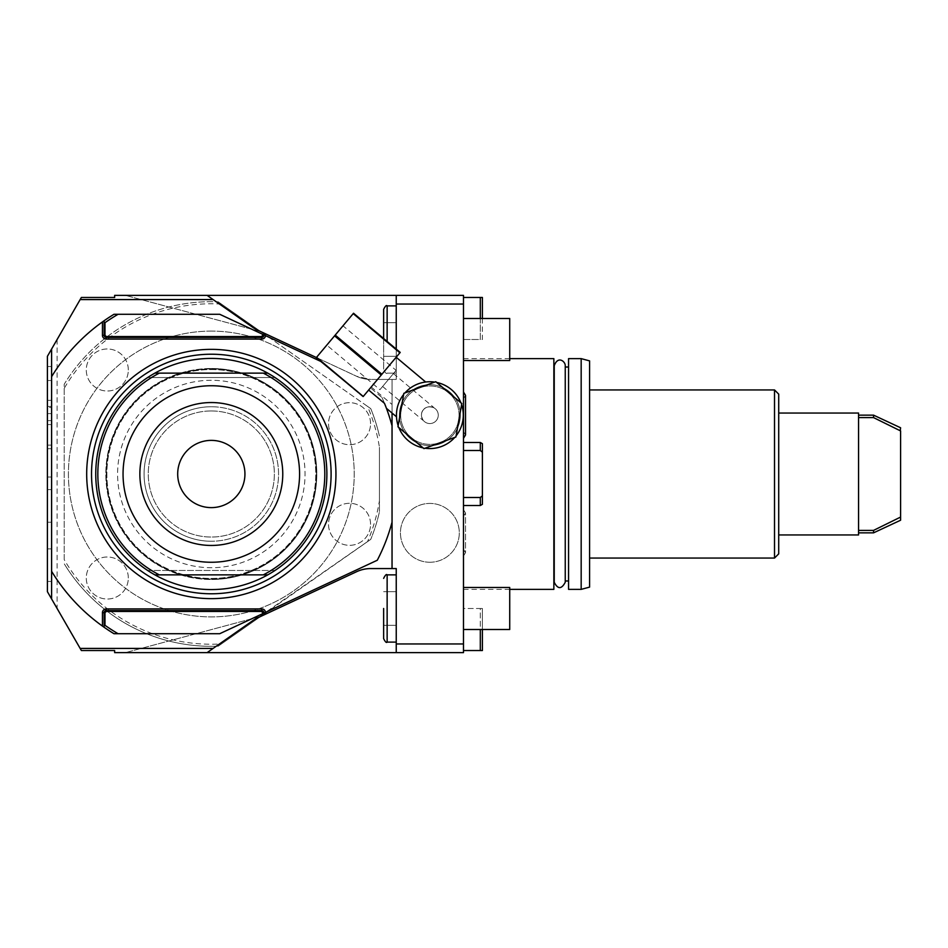 <?xml version="1.0" encoding="UTF-8"?>
<svg xmlns="http://www.w3.org/2000/svg" width="948" height="948" viewBox="0 0 948 948"><rect width="100%" height="100%" fill="white"/><g stroke="black" fill="none" stroke-linecap="round" stroke-linejoin="round"><path stroke-width="0.71" stroke-dasharray="4.74 3.56" d="M57.105 339.502L57.105 608.498L47.4 591.682L47.4 356.318L81.374 297.471L114.649 297.471L114.649 295.373L207.114 295.373L125.444 295.373L207.114 295.373L125.444 295.373L207.114 295.373L125.444 295.373L207.114 295.373L125.444 295.373L207.114 295.373L254.301 328.34A33.618 33.618 0 0 0 256.031 329.335L356.59 376.285A33.618 33.618 0 0 0 370.798 379.437L396.24 379.437L396.24 304.047L463.489 304.047L463.489 643.953L396.24 643.953L396.24 568.563L396.24 652.627L125.444 652.627L207.114 652.627L125.444 652.627L207.114 652.627L125.444 652.627L207.114 652.627L125.444 652.627L207.114 652.627L252.618 620.762A33.618 33.618 0 0 1 257.69 617.835L356.59 571.715A33.618 33.618 0 0 1 370.798 568.563L396.24 568.563L396.24 643.953M463.489 304.047L463.489 295.373L207.114 295.373L257.69 330.165C262.015 332.191 262.015 332.191 257.69 330.165C262.015 332.191 262.015 332.191 257.69 330.165L256.031 329.335M396.24 357.313L396.24 295.373L396.24 379.437L370.798 379.437L377.553 379.437L381.25 375.017L334.573 335.841L316.253 357.68L362.93 396.845L320.602 361.33L219.723 314.286L113.985 314.286A187.029 187.029 0 0 0 51.607 376.676L51.607 571.324L51.607 376.676M396.24 349.089L396.24 357.147M396.24 339.502L396.24 373.133L396.24 339.502M392.045 568.563L370.798 568.563L396.24 568.563L392.045 568.563L392.045 379.437L392.045 568.563L392.045 379.437L396.24 379.437L377.553 379.437L396.157 357.254L362.93 396.845L320.602 361.33M353.213 313.622L400.21 352.419L353.213 313.622L334.573 335.841M381.25 375.017L399.89 352.798M57.105 608.498L80.153 648.42L213.11 648.42L216.215 646.252A172.323 172.323 0 0 0 218.218 646.18L367.516 541.64A170.225 170.225 0 0 0 379.437 500.663L379.437 447.338A170.225 170.225 0 0 0 367.516 406.36L370.751 408.624A172.323 172.323 0 0 1 379.437 436.175A172.323 172.323 0 0 0 370.751 408.624L260.724 331.575L356.59 376.285L370.798 379.437A33.618 33.618 0 0 1 356.59 376.285A33.618 33.618 0 0 0 370.798 379.437L392.045 379.437L392.045 404.464L371.213 386.985L362.93 396.845L371.213 386.985M418.435 383.762L412.38 386.689M411.254 387.412L404.275 393.681L399.878 400.435M399.298 401.679L398.8 402.876L399.298 401.679M398.764 402.936L398.326 404.144L398.764 402.936M397.508 406.811L397.212 408.102L397.508 406.811M397.188 408.209L396.963 409.346M396.548 412.676L396.477 413.873M396.465 414.383L396.489 416.776M385.872 406.834L385.623 406.206M385.504 405.898L385.113 404.891M384.935 404.441L382.02 397.567L370.467 387.874M392.045 404.464L392.045 413.044M382.02 397.567A187.029 187.029 0 0 1 392.045 425.853L392.045 522.147A187.029 187.029 0 0 1 377.28 560.244L219.723 633.714L113.985 633.714A187.029 187.029 0 0 1 51.607 571.324M211.321 331.101A142.899 142.899 0 0 0 169.337 610.595A142.899 142.899 0 0 0 354.22 474A142.899 142.899 0 0 0 211.321 331.101A142.899 142.899 0 0 0 68.41 474A142.899 142.899 0 0 0 211.321 616.899A142.899 142.899 0 0 0 354.22 474A142.899 142.899 0 0 0 211.321 331.101M342.998 325.804L326.787 345.119L342.998 325.804L396.122 370.384L379.911 389.699L326.787 345.119M254.301 328.34L252.618 327.238A33.618 33.618 0 0 0 257.69 330.165C262.015 332.191 262.015 332.191 257.69 330.165C262.015 332.191 262.015 332.191 257.69 330.165L316.371 357.526M80.153 648.42L81.374 650.529L114.649 650.529L114.649 652.627L207.114 652.627L252.618 620.762L216.215 646.252A172.323 172.323 0 0 1 64.215 563.752A172.323 172.323 0 0 0 218.218 646.18L260.724 616.425L356.59 571.715L257.69 617.835C262.015 615.809 262.015 615.809 257.69 617.835C262.015 615.809 262.015 615.809 257.69 617.835L370.751 539.376A172.323 172.323 0 0 0 379.437 511.825L379.437 447.338M463.489 643.953L463.489 652.627L396.24 652.627M396.24 608.498L396.24 574.867L396.24 608.498M429.871 562.259A29.424 29.424 0 0 0 459.294 532.847A29.424 29.424 0 0 0 429.871 503.424A29.424 29.424 0 0 0 400.447 532.847A29.424 29.424 0 0 0 429.871 562.259A29.424 29.424 0 0 0 459.294 532.847A29.424 29.424 0 0 0 429.871 503.424A29.424 29.424 0 0 0 400.447 532.847A29.424 29.424 0 0 0 429.871 562.259M396.24 295.373L396.24 304.047M367.516 406.36L218.218 301.82L260.724 331.575L257.69 330.165A33.618 33.618 0 0 1 252.618 327.238L207.114 295.373M257.69 330.165L252.618 327.238M221.453 304.083A170.225 170.225 0 0 0 64.215 388.348L64.215 384.248A172.323 172.323 0 0 1 218.218 301.82A172.323 172.323 0 0 0 64.215 384.248L64.215 559.652A170.225 170.225 0 0 0 221.453 643.917M80.153 299.58L213.11 299.58M47.4 407.522L47.4 477.01L47.4 407.522L51.607 407.522L51.607 366.521L51.607 477.01L51.607 407.522M47.4 522.23L47.4 581.468L47.4 489.63L47.4 522.23L51.607 522.23L51.607 581.468L51.607 489.63L51.607 522.23L47.4 522.23M47.4 424.586L51.607 424.586M47.4 445.11L51.607 445.11M47.4 477.01L51.607 477.01L47.4 477.01M47.4 448.712L51.607 448.712L47.4 448.712M47.4 420.628L51.607 420.628M47.4 380.515L51.607 380.515L47.4 380.515M47.4 366.521L51.607 366.521L47.4 366.521M47.4 489.63L51.607 489.63L47.4 489.63M47.4 581.468L51.607 581.468L47.4 581.468M47.4 548.868L51.607 548.868L47.4 548.868M213.11 648.42L207.114 652.627M257.69 617.835C262.015 615.809 262.015 615.809 257.69 617.835C262.015 615.809 262.015 615.809 257.69 617.835L256.031 618.665L257.69 617.835A33.618 33.618 0 0 0 252.618 620.762L254.301 619.66L252.618 620.762M367.516 541.64L370.751 539.376A172.323 172.323 0 0 0 379.437 511.825L379.437 500.663M370.798 568.563A33.618 33.618 0 0 0 356.59 571.715A33.618 33.618 0 0 1 370.798 568.563M64.215 388.348L64.215 559.652M128.312 578.019A21.01 21.01 0 0 0 107.302 556.997A21.01 21.01 0 0 0 86.28 578.019A21.01 21.01 0 0 0 107.302 599.029A21.01 21.01 0 0 0 128.312 578.019A21.01 21.01 0 0 0 107.302 556.997A21.01 21.01 0 0 0 86.28 578.019A21.01 21.01 0 0 0 107.302 599.029A21.01 21.01 0 0 0 128.312 578.019M128.312 369.981A21.01 21.01 0 0 0 107.302 348.971A21.01 21.01 0 0 0 86.28 369.981A21.01 21.01 0 0 0 107.302 391.003A21.01 21.01 0 0 0 128.312 369.981A21.01 21.01 0 0 0 107.302 348.971A21.01 21.01 0 0 0 86.28 369.981A21.01 21.01 0 0 0 107.302 391.003A21.01 21.01 0 0 0 128.312 369.981M370.561 524.315A21.01 21.01 0 0 0 349.551 503.293A21.01 21.01 0 0 0 328.529 524.315A21.01 21.01 0 0 0 349.551 545.325A21.01 21.01 0 0 0 370.561 524.315A21.01 21.01 0 0 0 349.551 503.293A21.01 21.01 0 0 0 328.529 524.315A21.01 21.01 0 0 0 349.551 545.325A21.01 21.01 0 0 0 370.561 524.315M370.561 423.685A21.01 21.01 0 0 0 349.551 402.675A21.01 21.01 0 0 0 328.529 423.685A21.01 21.01 0 0 0 349.551 444.707A21.01 21.01 0 0 0 370.561 423.685A21.01 21.01 0 0 0 349.551 402.675A21.01 21.01 0 0 0 328.529 423.685A21.01 21.01 0 0 0 349.551 444.707A21.01 21.01 0 0 0 370.561 423.685M463.489 474L463.489 358.628L463.489 474M463.489 415.153L463.489 438.296L463.489 415.153M463.489 532.847L463.489 509.704L463.489 532.847M463.489 650.529L480.304 650.529L480.304 608.498L463.489 608.498L463.489 629.508L463.489 587.476L463.489 650.529L463.489 608.498L480.304 608.498L480.304 629.508M480.304 318.492L480.304 339.502L463.489 339.502L463.489 360.524L463.489 297.471L463.489 339.502L480.304 339.502L480.304 297.471L463.489 297.471M482.402 452.16L482.402 504.312L482.402 443.688L480.304 442.479L480.304 450.501L482.402 452.16L480.304 450.501L463.489 450.501L463.489 442.479L463.489 505.521L463.489 450.501L480.304 450.501L480.304 442.479L480.304 450.501L482.402 452.16L482.402 495.84L480.304 497.499L463.489 497.499L463.489 505.521L463.489 497.499L480.304 497.499L480.304 505.521L480.304 497.499L463.489 497.499M256.031 618.665A33.618 33.618 0 0 0 254.301 619.66M448.641 392.78A29.21 29.21 0 0 0 407.498 396.382A29.21 29.21 0 0 0 411.088 437.538A29.21 29.21 0 0 0 452.243 433.935A29.21 29.21 0 0 0 448.641 392.78A29.21 29.21 0 0 1 452.243 433.935A29.21 29.21 0 0 1 411.088 437.538A29.21 29.21 0 0 1 407.498 396.382A29.21 29.21 0 0 1 448.641 392.78M449.459 391.82A30.466 30.466 0 0 0 406.526 395.577A30.466 30.466 0 0 0 410.283 438.497A30.466 30.466 0 0 0 453.215 434.741A30.466 30.466 0 0 0 449.459 391.82A30.466 30.466 0 0 1 453.215 434.741A30.466 30.466 0 0 1 410.283 438.497A30.466 30.466 0 0 1 406.526 395.577A30.466 30.466 0 0 1 449.459 391.82M403.433 394.724L404.275 393.681A33.417 33.417 0 0 0 403.647 394.451L398.148 425.652A33.417 33.417 0 0 0 398.824 427.512L423.092 447.883A33.417 33.417 0 0 0 425.048 448.226L454.815 437.384A33.417 33.417 0 0 0 451.343 389.557A33.417 33.417 0 0 0 404.275 393.681A33.417 33.417 0 0 0 408.387 440.761A33.417 33.417 0 0 0 456.095 435.867L461.593 404.666A33.417 33.417 0 0 0 460.918 402.805L436.649 382.435A33.417 33.417 0 0 0 434.694 382.091L404.926 392.934A33.417 33.417 0 0 0 404.275 393.681L405.151 392.673M406.076 391.702L408.126 389.794M409.086 389L410.105 388.218M410.164 388.17L411.065 387.531M412.439 386.654L413.541 386.014M413.612 385.966L414.774 385.35M414.821 385.326L415.923 384.793M416.03 384.746L417.239 384.224M417.357 384.177L418.258 383.822M396.999 409.169L397.176 408.233M399.902 400.364L400.494 399.226M401.111 398.148L402.639 395.802M386.227 407.759L386.452 408.351M392.045 425.853L392.045 522.147M381.89 374.259L335.213 335.082M317.438 358.024L316.573 357.301M104.138 612.692L104.138 627.28M261.755 610.595L106.247 610.595M104.138 335.308L104.138 320.72M261.755 337.405L106.247 337.405M211.321 368.511A105.489 105.489 0 0 1 316.81 474A105.489 105.489 0 0 1 211.321 579.489A105.489 105.489 0 0 0 316.81 474A105.489 105.489 0 0 0 211.321 368.511A105.489 105.489 0 0 0 105.82 474A105.489 105.489 0 0 0 211.321 579.489A105.489 105.489 0 0 1 105.82 474A105.489 105.489 0 0 1 211.321 368.511M211.321 369.554A104.446 104.446 0 0 1 315.755 474A104.446 104.446 0 0 1 211.321 578.446A104.446 104.446 0 0 1 106.875 474A104.446 104.446 0 0 1 211.321 369.554A104.446 104.446 0 0 1 315.755 474A104.446 104.446 0 0 1 211.321 578.446A104.446 104.446 0 0 1 106.875 474A104.446 104.446 0 0 1 211.321 369.554M211.321 380.278A93.722 93.722 0 0 0 117.588 474A93.722 93.722 0 0 0 211.321 567.722A93.722 93.722 0 0 0 305.043 474A93.722 93.722 0 0 0 211.321 380.278A93.722 93.722 0 0 0 117.588 474A93.722 93.722 0 0 0 211.321 567.722A93.722 93.722 0 0 0 305.043 474A93.722 93.722 0 0 0 211.321 380.278M211.321 368.926A105.074 105.074 0 0 0 106.247 474A105.074 105.074 0 0 0 211.321 579.074A105.074 105.074 0 0 0 316.395 474A105.074 105.074 0 0 0 211.321 368.926A105.074 105.074 0 0 0 106.247 474A105.074 105.074 0 0 0 211.321 579.074A105.074 105.074 0 0 0 316.395 474A105.074 105.074 0 0 0 211.321 368.926M211.321 358.415A115.585 115.585 0 0 0 95.736 474A115.585 115.585 0 0 0 211.321 589.585A115.585 115.585 0 0 0 326.894 474A115.585 115.585 0 0 0 211.321 358.415M147.639 377.541A115.585 115.585 0 0 1 154.891 373.133L267.739 373.133A115.585 115.585 0 0 1 274.991 377.541L147.639 377.541L274.991 377.541M154.891 574.867A115.585 115.585 0 0 1 147.639 570.459L274.991 570.459A115.585 115.585 0 0 1 267.739 574.867L154.891 574.867M211.321 410.958A63.042 63.042 0 0 0 148.267 474A63.042 63.042 0 0 0 211.321 537.042A63.042 63.042 0 0 0 274.363 474A63.042 63.042 0 0 0 211.321 410.958A63.042 63.042 0 0 0 148.267 474A63.042 63.042 0 0 0 211.321 537.042A63.042 63.042 0 0 0 274.363 474A63.042 63.042 0 0 0 211.321 410.958M274.991 570.459L147.639 570.459M211.321 406.751A67.249 67.249 0 0 0 144.072 474A67.249 67.249 0 0 0 211.321 541.249A67.249 67.249 0 0 1 144.072 474A67.249 67.249 0 0 1 211.321 406.751A67.249 67.249 0 0 1 278.558 474A67.249 67.249 0 0 1 211.321 541.249A67.249 67.249 0 0 0 278.558 474A67.249 67.249 0 0 0 211.321 406.751M299.58 474A88.259 88.259 0 0 1 211.321 562.259A88.259 88.259 0 0 1 123.05 474A88.259 88.259 0 0 1 211.321 385.741A88.259 88.259 0 0 1 299.58 474M177.691 474A33.618 33.618 0 0 0 211.321 507.618A33.618 33.618 0 0 0 244.94 474A33.618 33.618 0 0 0 211.321 440.382A33.618 33.618 0 0 0 177.691 474M404.926 392.934L403.647 394.451M436.649 382.435L434.694 382.091M461.593 404.666L460.918 402.805M454.815 437.384L456.095 435.867M423.092 447.883L425.048 448.226M398.148 425.652L398.824 427.512M383.632 608.498L383.632 638.62C385.255 641.903 386.417 643.064 387.139 642.116L387.139 608.498L387.139 642.116L396.24 642.116M553.857 358.628L553.857 589.372M554.39 474L554.39 367.03L554.39 474M565.091 474L565.091 367.03L565.091 474M568.563 589.372L568.563 358.628M581.171 589.372L581.171 358.628M589.585 587.12L589.585 360.88M589.585 474L589.585 389.936L589.585 474M774.516 558.064L774.516 389.936M778.711 553.857L778.711 394.143M778.711 474L778.711 413.055L778.711 474M858.568 413.055L858.568 534.945M858.568 530.394L858.568 417.606L858.568 532.847L858.568 530.394L873.558 530.394L873.558 532.847M858.568 417.606L858.568 415.153L858.568 417.606L873.558 417.606L900.6 430.937L900.6 427.773M900.6 520.227L900.6 517.063L873.558 530.394M900.6 430.937L900.6 517.063M873.558 417.606L873.558 415.153M463.489 629.508L509.728 629.508L509.728 587.476L509.728 608.498L509.728 587.476L463.489 587.476M463.489 318.492L509.728 318.492L509.728 360.524L509.728 318.492L509.728 360.524L463.489 360.524M482.402 318.492L482.402 339.502L480.304 339.502L482.402 339.502L482.402 297.471L480.304 297.471M480.304 450.501L463.489 450.501M482.402 495.84L480.304 497.499L482.402 495.84L482.402 504.312L480.304 505.521L480.304 497.499M480.304 650.529L482.402 650.529L482.402 608.498L480.304 608.498L482.402 608.498L482.402 629.508M387.139 341.446L387.139 305.884C386.417 304.936 385.255 306.097 383.632 309.38L383.632 338.507M396.122 370.384L379.911 389.699M388.016 380.041L393.42 373.595L388.016 380.041M433.497 407.569C428.828 406.206 425.474 406.929 423.424 409.761C425.474 406.929 428.828 406.206 433.497 407.569L433.497 407.569M436.305 420.556A8.402 8.402 0 0 0 435.274 408.718A8.402 8.402 0 0 0 423.424 409.761A8.402 8.402 0 0 0 424.467 421.599A8.402 8.402 0 0 0 436.305 420.556A8.402 8.402 0 0 0 435.274 408.718A8.402 8.402 0 0 0 423.424 409.761A8.402 8.402 0 0 0 424.467 421.599A8.402 8.402 0 0 0 436.305 420.556M423.424 409.761C421.007 412.262 420.876 415.686 423.033 420.047C420.876 415.686 421.007 412.262 423.424 409.761M383.632 339.502L383.632 369.625L383.632 339.502M47.4 400.329L51.607 400.329M47.4 413.612L51.607 413.612M47.4 406.419L51.607 406.419M396.24 574.867L387.139 574.867L387.139 642.116M260.937 331.681L125.444 295.373L260.937 331.681M260.937 616.319L125.444 652.627L260.937 616.319M383.632 591.682L396.24 591.682L383.632 591.682M383.632 625.301L396.24 625.301L383.632 625.301M509.728 358.628L463.489 358.628M509.728 589.372L463.489 589.372M554.236 580.97L554.236 367.03M565.245 367.03L565.245 580.97M463.489 398.658L465.515 395.34L465.515 415.153M463.489 431.66L465.515 434.978M463.489 509.704L465.515 513.022L465.515 532.847L465.515 513.022L463.489 516.34M463.489 555.978L465.515 552.66L465.515 532.847L465.515 552.66L463.489 549.342M480.304 442.479L463.489 442.479M480.304 505.521L463.489 505.521M387.139 373.133L396.24 373.133L387.139 373.133C386.452 374.093 385.291 372.931 383.632 369.625C385.291 372.931 386.452 374.093 387.139 373.133M387.139 305.884L396.24 305.884M383.632 322.699L396.24 322.699L383.632 322.699M383.632 356.318L396.24 356.318L383.632 356.318M387.139 574.867C386.452 573.907 385.291 575.069 383.632 578.375M393.42 373.595L433.663 407.367M382.613 386.476L422.855 420.248"/><path stroke-width="1.42" d="M396.24 295.373L463.489 295.373L463.489 304.047L396.24 304.047L396.24 295.373L114.649 295.373L114.649 297.471L81.374 297.471L51.607 349.042L51.607 376.676A187.029 187.029 0 0 1 102.455 321.905L104.138 320.72A187.029 187.029 0 0 1 113.985 314.286L219.723 314.286L320.602 361.33M396.24 304.047L396.24 349.089M252.618 327.238A33.618 33.618 0 0 0 254.301 328.34L256.031 329.335A33.618 33.618 0 0 0 257.69 330.165A33.618 33.618 0 0 1 252.618 327.238L207.114 295.373M363.25 396.465L316.253 357.68L353.533 313.243L400.21 352.419L381.89 374.259L363.25 396.465L316.573 357.301M396.157 357.254L425.676 382.008L423.306 382.399L425.676 382.008M422.524 382.565L421.635 382.779L422.524 382.565M392.045 413.044L392.045 425.853A187.029 187.029 0 0 0 384.485 403.338L386.452 408.351L396.489 416.776L396.465 414.383M386.452 408.351L385.872 406.834M392.045 425.853L392.045 568.563L370.798 568.563A33.618 33.618 0 0 0 356.59 571.715L257.69 617.835A33.618 33.618 0 0 0 256.031 618.665L254.301 619.66A33.618 33.618 0 0 0 252.618 620.762A33.618 33.618 0 0 1 257.69 617.835M463.489 304.047L463.489 652.627L114.649 652.627L114.649 650.529L81.374 650.529L80.153 648.42L213.11 648.42L252.618 620.762M80.153 648.42L51.607 598.958L51.607 376.676M80.153 299.58L213.11 299.58M257.69 330.165L316.371 357.526M256.031 329.335L254.301 328.34M51.607 598.958L47.4 591.682L47.4 356.318L51.607 349.042M207.114 652.627L213.11 648.42M463.489 643.953L396.24 643.953L396.24 652.627M392.045 568.563L396.24 568.563L396.24 643.953M254.301 619.66L256.031 618.665M405.151 392.673L406.076 391.702M408.126 389.794L409.086 389M434.694 382.091A33.417 33.417 0 0 0 404.926 392.934M460.918 402.805A33.417 33.417 0 0 0 436.649 382.435M456.095 435.867A33.417 33.417 0 0 0 461.593 404.666M425.048 448.226A33.417 33.417 0 0 0 454.815 437.384M398.824 427.512A33.417 33.417 0 0 0 423.092 447.883M403.647 394.451A33.417 33.417 0 0 0 398.148 425.652M396.489 413.589L396.548 412.676M400.494 399.226L401.111 398.148M402.639 395.802L403.433 394.724M384.485 403.338L368.642 390.043M381.25 375.017L334.573 335.841M381.89 374.259L335.213 335.082M399.89 352.798L353.213 313.622M263.011 613.522L261.755 611.436L106.247 611.436L104.979 612.692L104.979 625.301A184.931 184.931 0 0 0 118.085 633.714L219.723 633.714L377.28 560.244A187.029 187.029 0 0 0 392.045 522.147M118.085 633.714L113.985 633.714A187.029 187.029 0 0 1 104.138 627.28L102.455 626.095A187.029 187.029 0 0 1 51.607 571.324M211.321 598.638A124.638 124.638 0 0 0 335.947 474A124.638 124.638 0 0 0 211.321 349.362A124.638 124.638 0 0 0 86.683 474A124.638 124.638 0 0 0 211.321 598.638M263.852 613.131L261.755 610.595L106.247 610.595A2.097 2.097 0 0 0 104.138 612.692L104.138 625.739L104.979 625.301M104.138 627.28L104.138 625.739M265.523 612.361A3.78 3.78 0 0 0 261.755 608.912L106.247 608.912L106.247 610.595L104.138 612.692L104.979 612.692M263.011 612.692L263.852 612.692A2.097 2.097 0 0 0 261.755 610.595L261.755 608.912M104.138 320.72L104.138 335.308L106.247 337.405L261.755 337.405L263.852 334.869M104.138 322.261L104.979 322.699L104.979 335.308L106.247 336.564L261.755 336.564L263.011 334.478M104.979 322.699A184.931 184.931 0 0 1 118.085 314.286M263.011 335.308L263.852 335.308A2.097 2.097 0 0 1 261.755 337.405L261.755 339.088L106.247 339.088A3.78 3.78 0 0 1 102.455 335.308L102.455 321.905M106.247 336.564L106.247 337.405A2.097 2.097 0 0 1 104.138 335.308L102.455 335.308M211.321 354.22A119.78 119.78 0 0 1 331.101 474A119.78 119.78 0 0 1 211.321 593.78A119.78 119.78 0 0 1 91.529 474A119.78 119.78 0 0 1 211.321 354.22M147.639 377.541A115.585 115.585 0 0 1 274.991 377.541M274.991 570.459A115.585 115.585 0 0 1 147.639 570.459M154.891 373.133A115.585 115.585 0 0 0 154.891 574.867L159.323 574.867A113.476 113.476 0 0 1 159.323 373.133L154.891 373.133M263.307 373.133L267.739 373.133A115.585 115.585 0 0 1 267.739 574.867L263.307 574.867A113.476 113.476 0 0 0 263.307 373.133L159.323 373.133M263.307 574.867L159.323 574.867M299.58 474A88.259 88.259 0 0 1 211.321 562.259A88.259 88.259 0 0 1 123.05 474A88.259 88.259 0 0 1 211.321 385.741A88.259 88.259 0 0 1 299.58 474M282.765 474A71.456 71.456 0 0 0 211.321 402.545A71.456 71.456 0 0 0 139.866 474A71.456 71.456 0 0 0 211.321 545.456A71.456 71.456 0 0 0 282.765 474M244.94 474A33.618 33.618 0 0 1 211.321 507.618A33.618 33.618 0 0 1 177.691 474A33.618 33.618 0 0 1 211.321 440.382A33.618 33.618 0 0 1 244.94 474M435.772 381.7L403.848 393.325L397.947 426.778L423.969 448.617L455.893 436.992L461.795 403.54L435.772 381.7M383.632 608.498L383.632 638.62C385.255 641.903 386.417 643.064 387.139 642.116L387.139 574.867L396.24 574.867M509.728 589.372L553.857 589.372L553.857 358.628L509.728 358.628M568.563 474L568.563 358.628L581.171 358.628L581.171 589.372L568.563 589.372L568.563 474M581.171 358.628L589.585 360.88L589.585 587.12L581.171 589.372M774.516 558.064L778.711 553.857L778.711 394.143L774.516 389.936L774.516 558.064L589.585 558.064M778.711 534.945L858.568 534.945L858.568 413.055L778.711 413.055M858.568 530.394L873.558 530.394L900.6 517.063L900.6 430.937L873.558 417.606L858.568 417.606M873.558 530.394L873.558 532.847L858.568 532.847M873.558 532.847L900.6 520.227L900.6 517.063L899.593 517.572M873.558 417.606L873.558 415.153L900.6 427.773L900.233 430.748M463.489 587.476L509.728 587.476L509.728 629.508L463.489 629.508M463.489 318.492L509.728 318.492L509.728 360.524L463.489 360.524M482.402 495.84L482.402 504.312L480.304 505.521L480.304 497.499L482.402 495.84L482.402 443.688L480.304 442.479L480.304 450.501L463.489 450.501M480.304 497.499L463.489 497.499M482.402 452.16L480.304 450.501M463.489 297.471L480.304 297.471L480.304 318.492M480.304 297.471L482.402 297.471L482.402 318.492M482.402 629.508L482.402 650.529L463.489 650.529M480.304 629.508L480.304 650.529M383.632 338.507L383.632 309.38C385.255 306.097 386.417 304.936 387.139 305.884L396.24 305.884M106.247 608.912A3.78 3.78 0 0 0 102.455 612.692L102.455 626.095M265.523 335.639A3.78 3.78 0 0 1 261.755 339.088M102.455 612.692L104.138 612.692M261.755 611.436L261.755 610.595A2.097 2.097 0 0 1 263.852 612.692L264.788 612.692M106.247 611.436L106.247 610.595M104.979 335.308L104.138 335.308A2.097 2.097 0 0 0 106.247 337.405L106.247 339.088M263.852 335.308L264.788 335.308M261.755 336.564L261.755 337.405M387.139 341.446L387.139 305.884M387.139 642.116L396.24 642.116M387.139 574.867C386.452 573.907 385.291 575.069 383.632 578.375M554.236 365.738L554.236 582.273C557.803 589.372 561.477 589.372 565.245 582.273L565.245 365.727C565.482 361.686 558.028 355.18 554.236 365.727M568.563 580.97L565.245 580.97M568.563 367.03L565.245 367.03M774.516 389.936L589.585 389.936M873.558 415.153L858.568 415.153M463.489 392.022L465.515 395.34L465.515 434.978L463.489 438.296M465.515 415.153L465.515 434.978M480.304 442.479L463.489 442.479M480.304 505.521L463.489 505.521"/></g></svg>
